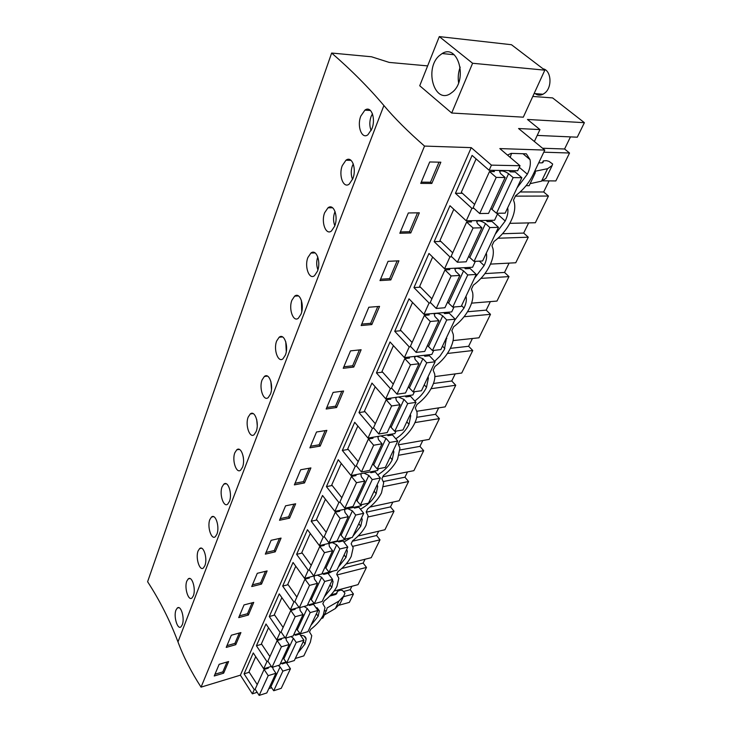 <?xml version="1.0" encoding="UTF-8"?>
<svg xmlns="http://www.w3.org/2000/svg" width="732" height="732" viewBox="0 0 732 732"><rect width="100%" height="100%" fill="white"/><g stroke="black" fill="none" stroke-linecap="round" stroke-linejoin="round"><path stroke-width="1.1" d="M534.36 141.514L539.951 129.582L518.576 128.53L544.791 150.078L499.837 148.587L520.031 165.734L491.428 165.139L471.243 147.635L424.533 146.08C408.154 131.797 394.603 118.273 383.897 105.527L177.977 641.909C183.567 656.933 191.262 672.013 201.053 687.138L240.38 675.178L471.243 147.635M526.07 185.69L529.144 185.708L535.193 173.045L533.857 173.017M535.193 173.045L535.321 171.206L547.573 168.689L552.138 165.524L552.642 164.005L548.991 161.351L546.465 160.674L543.3 160.894L543.089 162.367L541.643 162.879L538.725 162.815M537.224 135.411L577.283 137.195L584.392 122.683L527.47 119.472L539.951 129.582M427.634 65.898L389.195 62.412L371.481 56.767L331.642 53.043C351.168 69.943 368.58 87.437 383.897 105.527M584.392 122.683L552.614 97.914L532.795 96.441M439.301 36.6L419.729 85.754L451.699 113.021L523.307 117.175L544.818 70.162L511.476 44.725L439.301 36.6L472.598 63.263L544.818 70.162M295.298 658.48L303.826 655.89L310.359 642.184L311.75 635.651L309.499 631.972L310.734 629.355C316.627 624.808 320.808 620.041 323.279 615.054L325.017 607.496L322.839 603.735L324.13 601.009C330.123 596.388 334.405 591.493 336.976 586.314L338.815 578.188L336.711 574.364L338.056 571.527C344.159 566.833 348.551 561.801 351.223 556.412L353.172 547.682L351.15 543.803L352.55 540.847C358.772 536.08 363.273 530.892 366.046 525.292L368.123 515.877L366.192 511.97L367.647 508.886C373.988 504.037 378.6 498.702 381.491 492.865L383.705 482.699L381.866 478.783L383.385 475.571C389.854 470.639 394.594 465.131 397.604 459.046L399.956 448.057L398.226 444.15L399.809 440.801C406.406 435.787 411.274 430.105 414.413 423.755L414.751 423.041C416.737 418.832 417.46 415.099 416.929 411.842L415.309 407.989L416.966 404.485C423.7 399.388 428.705 393.523 431.981 386.889L432.328 386.148C434.488 381.564 435.266 377.492 434.662 373.942L433.17 370.182L434.9 366.522C441.771 361.334 446.923 355.267 450.345 348.331L450.711 347.563C453.062 342.567 453.895 338.12 453.218 334.24L451.854 330.626L453.666 326.792C460.684 321.513 465.991 315.236 469.569 307.98L469.953 307.166C472.515 301.712 473.412 296.853 472.643 292.599L471.435 289.195L473.329 285.169C480.503 279.798 485.966 273.301 489.708 265.698L490.12 264.847C492.92 258.863 493.89 253.537 493.02 248.862L491.959 245.732L493.954 241.523C501.283 236.043 506.919 229.317 510.844 221.339L511.265 220.442C514.349 213.872 515.392 208.016 514.395 202.874L513.516 200.111L515.602 195.682C523.106 190.1 528.916 183.128 533.033 174.747L544.791 150.078M530.124 183.659L541.552 181.161L545.962 178.352L551.955 165.963M321.33 618.448L322.904 618.009L326.49 610.479L324.816 610.946M326.49 610.479L327.149 607.908L338.943 601.073L343.747 596.068L344.955 593.13L342.448 590.413L340.362 590.157L337.425 591.337L336.784 593.46L335.329 594.576L329.793 596.068M343.747 596.068L340.142 603.507L335.348 608.539L324.358 614.953M339.099 605.218L349.347 602.381L353.446 594.018L343.418 596.745M271.718 687.677L268.827 688.592M257.17 692.307L252.357 693.835L240.38 675.178M331.642 53.043L147.608 581.73C159.832 600.542 169.952 620.599 177.977 641.909M351.891 586.286L350.225 589.699L344.315 591.291M336.427 593.414L330.928 594.887M334.131 591.017L358.04 584.639L366.485 567.41L337.278 574.894M365.039 559.248L363.163 563.091L341.698 568.526M346.154 563.979L371.243 557.692L380 539.823L352.833 546.337M378.673 531.212L376.587 535.513L352.367 541.232M358.14 536.007L384.94 529.748L394.017 511.211L368.233 516.938M392.819 502.125L390.495 506.901L366.393 512.171M369.962 507.056L399.141 500.761L408.575 481.519L383.65 486.588M407.514 471.911L404.942 477.209L383.422 481.51M382.818 476.77L413.891 470.658L423.682 450.665L399.215 455.167M422.785 440.518L419.939 446.374L400.111 449.951M398.693 444.772L429.217 439.383L439.392 418.603L414.971 422.574M438.66 407.87L435.531 414.321L416.746 417.313M416.81 411.256L445.148 406.873L455.743 385.242L431.047 388.71M455.194 373.896L451.745 380.988L433.454 383.486M434.872 376.577L461.727 373.036L472.753 350.518L447.417 353.474M472.405 338.504L468.626 346.282L450.336 348.35M453.09 340.581L478.993 337.8L490.486 314.33L464.061 316.736M490.349 301.611L486.204 310.13L467.519 311.759M471.591 303.139L496.982 301.072L508.978 276.595L480.951 278.38M509.079 263.108L504.54 272.432L484.923 273.612M490.458 264.106L515.758 262.761L528.275 237.205L498.007 238.239M528.632 222.903L523.682 233.078L502.5 233.737M509.829 223.342L535.357 222.748L548.442 196.048L515.392 196.139M549.073 180.877L543.675 191.976L520.159 191.967M542.787 180.813L555.853 180.941L569.533 153.015L543.784 152.192M570.466 136.893L564.582 148.999L542.54 148.239M182.231 624.863L181.005 626.802C177.602 630.225 173.356 616.481 175.964 610.085L177.254 608.072C180.932 604.55 184.995 618.439 182.231 624.863M371.838 128.942C376.12 118.621 371.17 105.179 364.884 110.166L360.812 116.086C356.704 126.38 361.956 139.702 367.94 134.706L371.838 128.942M270.401 394.237C273.887 385.993 269.248 372.195 264.371 376.477L262.093 379.917C258.78 388.134 263.657 401.795 268.241 397.567L270.401 394.237M256.127 431.578C259.494 423.627 254.928 409.792 250.252 413.964L248.166 417.13C244.973 425.045 249.758 438.743 254.141 434.643L256.127 431.578M242.475 467.291C245.732 459.623 241.249 445.77 236.756 449.823L234.844 452.742C231.751 460.382 236.454 474.098 240.654 470.118L242.475 467.291M334.643 226.215C338.642 216.645 333.755 203.057 327.982 207.815L324.66 212.71C320.836 222.244 325.996 235.713 331.477 230.964L334.643 226.215M352.76 178.818L349.255 184.052C343.528 188.929 338.321 175.524 342.283 165.615L345.952 160.244C351.973 155.367 356.905 168.882 352.76 178.818M300.998 314.22C304.722 305.345 299.946 291.638 294.639 296.158L291.903 300.239C288.344 309.087 293.376 322.666 298.391 318.182L300.998 314.22M317.413 271.288C321.275 262.074 316.434 248.423 310.899 253.062L307.888 257.527C304.201 266.713 309.307 280.237 314.54 275.625L317.413 271.288M285.343 355.157L282.973 358.79C278.178 363.136 273.219 349.521 276.659 340.993L279.148 337.251C284.236 332.85 288.948 346.602 285.343 355.157M193.312 595.875L191.994 597.952C188.444 601.475 184.116 587.732 186.806 581.107L188.197 578.948C192.022 575.325 196.176 589.214 193.312 595.875M204.85 565.699L203.423 567.941C199.726 571.564 195.307 557.821 198.088 550.958L199.589 548.634C203.569 544.91 207.806 558.809 204.85 565.699M216.873 534.259L215.327 536.675C211.475 540.417 206.955 526.674 209.837 519.574L211.457 517.067C215.601 513.233 219.92 527.122 216.873 534.259M229.4 501.484L227.725 504.101C223.699 507.962 219.088 494.228 222.08 486.862L223.836 484.154C228.146 480.21 232.547 494.091 229.4 501.484M424.533 146.08L201.053 687.138M431.816 183.458L440.847 162.202L429.721 161.964L420.735 183.384L431.816 183.458L430.489 182.231L438.999 162.165M320.177 446.099L309.883 447.828L316.517 431.999L326.865 430.361L320.177 446.099L319.134 444.8L325.145 430.636M336.583 407.514L326.161 409.014L333.115 392.416L343.592 391.016L336.583 407.514L335.503 406.223L341.844 391.254M289.552 518.155L279.514 520.278L285.572 505.83L295.655 503.79L289.552 518.155L288.582 516.856L293.98 504.128M304.512 482.937L294.356 484.877L300.687 469.77L310.908 467.913L304.512 482.937L303.515 481.638L309.206 468.224M390.806 279.935L379.99 280.594L388.061 261.324L398.931 260.812L390.806 279.935L389.589 278.672L397.128 260.894M410.771 232.959L399.828 233.27L408.337 212.966L419.335 212.811L410.771 232.959L409.508 231.715L417.515 212.838M353.776 367.052L343.226 368.297L350.527 350.875L361.132 349.74L353.776 367.052L352.659 365.762L359.375 349.933M371.829 324.578L361.151 325.539L368.818 307.239L379.56 306.397L371.829 324.578L370.667 323.306L377.776 306.534M248.377 615.026L253.739 602.399L244.03 604.925L238.714 617.607L248.377 615.026L247.498 613.727L239.446 615.868M235.759 644.691L240.91 632.576L231.33 635.23L226.225 647.399L235.759 644.691L234.917 643.391L239.318 633.015M275.232 551.837L281.07 538.093L271.115 540.317L265.323 554.133L275.232 551.837L274.299 550.537L266.036 552.44M261.516 584.099L267.116 570.933L257.28 573.312L251.735 586.542L261.516 584.099L260.619 582.8L265.478 571.326M223.653 673.175L228.604 661.536L219.143 664.317L214.238 675.993L223.653 673.175L222.839 671.885L227.03 662.003M252.357 693.835L254.26 689.626L244.076 673.833L253.263 652.935L263.694 668.764L266.933 661.6L267.958 661.289M491.428 165.139L489.113 170.263L472.094 155.413L455.432 193.294L471.893 208.345L466.247 220.826L449.97 205.719L434.158 241.661L449.924 256.932L444.571 268.772L428.97 253.455L413.955 287.603L429.071 303.048L423.974 314.303L409.014 298.821L394.731 331.303L409.243 346.895L404.403 357.6L390.037 341.972L376.431 372.908L390.376 388.61L385.764 398.812L371.957 383.083L358.982 412.583L372.396 428.366L368.004 438.093L354.709 422.291L342.329 450.445L355.249 466.293L351.058 475.571L338.248 459.714L326.417 486.624L338.87 502.509L334.863 511.375L322.519 495.482L311.201 521.221L323.215 537.123L319.381 545.615L307.467 529.703L296.625 554.344L308.236 570.255L304.567 578.381L293.056 562.469L282.671 586.094L293.889 601.988L290.366 609.774L279.24 593.881L269.275 616.536L280.136 632.411L276.751 639.878L265.99 624.012L256.42 645.761L266.933 661.6M489.113 170.263L517.689 170.748L520.031 165.734M466.247 220.826L494.558 220.25L497.824 213.259M444.571 268.772L472.598 267.235L475.361 261.333M423.974 314.303L451.726 311.905L454.023 306.992M404.403 357.6L431.862 354.416L433.737 350.399M385.764 398.812L412.93 394.932L414.422 391.73M368.004 438.093L394.868 433.573L396.012 431.13M351.058 475.571L377.62 470.484L378.444 468.718M334.863 511.375L361.132 505.766L361.663 504.632M319.381 545.615L345.348 539.539L345.614 538.972M304.567 578.381L330.251 571.848M507.486 155.083L511.128 153.372L526.372 153.83L530.032 159.64C530.874 163.895 529.986 168.744 527.36 174.198L517.03 187.932M507.679 207.787L507.679 207.787C508.42 211.649 507.596 216.059 505.208 221.018L495.225 234.222M315.602 607.194L319.353 610.881L318.155 616.253L310.917 625.338M486.322 253.107L486.414 253.528C487.064 257.051 486.295 261.068 484.108 265.588L474.455 278.288M446.566 337.47L444.37 349.557L439.877 356.237L434.662 361.315M393.395 450.317L393.862 451.9L392.233 459.733C389.278 465.762 384.446 470.786 377.712 474.812M377.172 484.74L377.703 486.432L376.166 493.67C373 500.038 367.757 505.208 360.437 509.188M465.973 296.295L466.156 297.055C466.723 300.266 466.01 303.936 464.006 308.062L454.663 320.296M410.332 414.367L410.734 415.803L408.996 424.313C406.278 429.959 401.886 434.79 395.82 438.797M428.037 376.788L428.376 378.051L426.509 387.301C424.038 392.508 420.131 397.083 414.788 401.017M308.886 604.897L310.871 604.211M332.383 579.79L333.069 581.656L331.797 587.43L324.368 596.79M313.452 603.507L310.963 604.33M361.617 517.734L362.212 519.51L360.766 526.207L352.934 536.172M351.076 537.7L343.93 542.055M346.703 549.393L347.343 551.223L345.989 557.436L338.367 567.09M332.657 571.235L328.156 573.513M300.532 635.33C303.862 635.321 305.747 636.538 306.159 638.981L305.034 643.986L297.97 652.807M353.446 594.018L350.225 589.699M569.533 153.015L564.582 148.999M548.442 196.048L543.675 191.976M528.275 237.205L523.682 233.078M508.978 276.595L504.54 272.432M490.486 314.33L486.204 310.13M472.753 350.518L468.626 346.282M455.743 385.242L451.745 380.988M439.392 418.603L435.531 414.321M423.682 450.665L419.939 446.374M408.575 481.519L404.942 477.209M394.017 511.211L390.495 506.901M380 539.823L376.587 535.513M366.485 567.41L363.163 563.091M451.699 113.021L472.598 63.263M452.824 91.811C467.995 79.193 457.912 43.38 442.146 53.537L439.044 55.888C424.249 69.037 434.405 103.907 450.207 93.76L452.824 91.811M254.26 689.626L255.239 689.315M372.469 113.808L371.06 116.626C369.404 121.42 369.422 126.078 371.124 130.58M270.877 381.418L271.471 389.516M256.722 419.61L257.252 425.521M243.28 456.924L243.527 459.193M335.082 211.539L334.643 212.573C333.133 216.974 333.188 221.375 334.808 225.776M353.282 163.895L352.394 165.807C350.811 170.419 350.848 174.957 352.522 179.413M301.383 300.285L301.74 311.731M317.807 256.95L317.743 257.106C316.315 261.269 316.37 265.515 317.898 269.834M285.755 341.716L286.285 351.598M421.248 182.158L430.489 182.231M310.551 446.236L319.134 444.8M326.801 407.468L335.503 406.223M280.21 518.613L288.582 516.856M295.042 483.248L303.515 481.638M380.567 279.212L389.589 278.672M400.377 231.962L409.508 231.715M343.848 366.796L352.659 365.762M361.745 324.102L370.667 323.306M252.128 602.82L247.498 613.727M226.966 645.642L234.917 643.391M279.423 538.459L274.299 550.537M252.458 584.831L260.619 582.8M214.979 674.227L222.839 671.885M263.694 668.764L271.371 666.431M280.338 663.704L286.102 661.948M256.42 645.761L261.69 644.242M276.751 639.878L284.904 637.526M293.596 635.019L299.809 633.226M280.136 632.411L281.198 632.109M269.275 616.536L274.628 615.081M290.366 609.774L299.04 607.423M307.413 605.154L314.12 603.333M293.889 601.988L294.996 601.695M282.671 586.094L288.115 584.703M308.236 570.255L309.389 569.972M296.625 554.344L302.179 553.035M323.215 537.123L324.432 536.849M311.201 521.221L316.855 519.995M338.87 502.509L340.142 502.243M326.417 486.624L332.191 485.49M355.249 466.293L356.594 466.046M342.329 450.445L348.222 449.421M372.396 428.366L373.814 428.138M358.982 412.583L365.003 411.677M390.376 388.61L391.885 388.408M376.431 372.908L382.598 372.149M409.243 346.895L410.853 346.712M394.731 331.303L401.063 330.69M429.071 303.048L430.8 302.911M413.955 287.603L420.452 287.164M449.924 256.932L451.809 256.841M434.158 241.661L440.865 241.423M471.893 208.345L473.97 208.318M455.432 193.294L462.377 193.294M244.076 673.833L249.255 672.26M510.204 157.389L511.558 153.381M519.29 167.326L527.36 174.198M497.458 214.037L505.208 221.018M316.37 613.764L318.155 616.253M479.423 261.132L484.108 265.588M442.485 346.135L444.827 348.588M390.129 457.244L392.233 459.733M374.134 491.181L376.166 493.67M461.572 305.628L464.006 308.062M406.818 421.833L408.996 424.313M424.249 384.831L426.509 387.301M329.958 584.932L331.797 587.43M358.808 523.709L360.766 526.207M344.095 554.938L345.989 557.436M303.304 641.497L305.034 643.986M508.896 170.602L510.378 171.874L515.136 171.947L521.852 177.702L505.153 213.149L496.516 213.277L490.843 208.419M492.096 209.306L508.603 173.676C504.412 170.995 501.42 170.272 499.617 171.508L500.578 173.557L505.135 177.51L488.546 213.405L479.689 213.543L473.183 207.604L489.507 171.544L494.42 171.617L492.938 170.327M474.62 204.42L461.306 192.315L476.102 158.908M505.135 177.51L496.223 177.409L489.507 171.544M479.689 213.543L496.223 177.409M521.852 177.702L513.169 177.602L496.516 213.277M508.603 173.676L513.169 177.602M486.039 220.424L487.32 221.586L492.041 221.485L498.465 227.341L482.617 260.967L474.062 261.397L468.626 256.484M469.834 257.362L485.49 223.562C481.446 220.881 478.499 220.231 476.669 221.604L477.538 223.745L481.903 227.771L466.165 261.8L457.399 262.248L451.168 256.218L466.65 222.034L471.509 221.924L470.237 220.744M452.705 252.833L439.95 240.544L453.803 209.279M481.903 227.771L473.073 228L466.65 222.034M457.399 262.248L473.073 228M498.465 227.341L489.854 227.56L474.062 261.397M485.49 223.562L489.854 227.56M464.317 267.692L465.433 268.772L470.109 268.516L476.267 274.436L461.215 306.388L452.742 307.092L447.517 302.133M448.689 303.011L463.557 270.904C459.65 268.223 456.759 267.637 454.901 269.138L455.688 271.362L459.861 275.433L444.919 307.742L436.245 308.465L430.279 302.38L444.974 269.916L449.787 269.651L448.67 268.553M431.898 298.793L419.665 286.368L432.639 257.069M459.861 275.433L451.122 275.964L444.974 269.916M436.245 308.465L451.122 275.964M476.267 274.436L467.739 274.958L452.742 307.092M463.557 270.904L467.739 274.958M443.647 312.601L444.644 313.616L449.265 313.214L455.176 319.198L440.856 349.594L432.466 350.546L427.442 345.541M428.577 346.428L442.723 315.885C438.935 313.204 436.098 312.674 434.213 314.293L434.927 316.581L438.935 320.698L424.725 351.415L416.142 352.394L410.414 346.245L424.386 315.382L429.153 314.97L428.156 313.946M412.116 342.494L400.367 329.958L412.537 302.462M438.935 320.698L430.288 321.494L424.386 315.382M416.142 352.394L430.288 321.494M455.176 319.198L446.73 319.976L432.466 350.546M442.723 315.885L446.73 319.976M423.965 355.331L424.853 356.283L429.437 355.752L435.11 361.791L421.467 390.742L413.168 391.904L408.328 386.88M416.307 356.219L414.541 357.253L415.19 359.586L419.033 363.74L405.51 392.983L397.019 394.182L391.519 387.997L404.814 358.616L409.527 358.067L408.639 357.106M393.276 384.099L381.994 371.463L393.423 345.66M409.426 387.768L422.904 358.68L416.371 356.21M419.033 363.74L410.478 364.774L404.814 358.616M397.019 394.182L410.478 364.774M435.11 361.791L426.747 362.807L413.168 391.904M422.904 358.68L426.747 362.807M405.199 396.03L406.004 396.936L410.533 396.287L415.986 402.362L402.984 429.968L394.768 431.331L390.11 426.289M396.936 397.211L395.811 398.153L396.387 400.541L400.084 404.723L387.191 432.594L378.801 433.994L373.503 427.772L386.176 399.782L390.842 399.114L390.037 398.199M375.324 423.755L364.472 411.045L375.205 386.789M391.172 427.168L404.018 399.434L398.382 397.009M400.084 404.723L391.62 405.976L386.176 399.782M378.801 433.994L391.62 405.976M415.986 402.362L407.715 403.588L394.768 431.331M404.018 399.434L407.715 403.588M387.292 434.845L388.024 435.705L392.508 434.945L397.76 441.048L385.334 467.409L377.218 468.956L372.725 463.896M378.865 436.263L377.941 437.16L378.462 439.593L382.022 443.784L369.724 470.383L361.425 471.957L356.328 465.726L368.416 439.017L373.027 438.239L372.295 437.37M358.195 461.59L347.737 448.835L357.847 426.015M373.75 464.774L386.011 438.303L380.796 435.943M382.022 443.784L373.649 445.239L368.416 439.017M361.425 471.957L373.649 445.239M397.76 441.048L389.57 442.476L377.218 468.956M386.011 438.303L389.57 442.476M370.182 471.911L370.85 472.726L375.287 471.875L380.347 477.996L368.48 503.177L360.446 504.888L356.109 499.828M361.681 473.54L360.894 474.391L361.361 476.852L364.783 481.061L353.034 506.471L344.836 508.209L339.923 501.96L351.47 476.45L356.027 475.571L355.349 474.748M341.835 497.723L331.752 484.941L341.268 463.457M357.106 500.706L368.818 475.407L363.932 473.11M364.783 481.061L356.511 482.699L351.47 476.45M344.836 508.209L356.511 482.699M380.347 477.996L372.249 479.588L360.446 504.888M368.818 475.407L372.249 479.588M353.821 507.331L354.444 508.109L358.826 507.166L363.713 513.306L352.357 537.398L344.415 539.255L340.224 534.186M345.294 509.152L344.598 509.966L345.019 512.464L348.313 516.673L337.086 540.966L328.979 542.86L324.239 536.602L335.283 512.208L339.785 511.247L339.163 510.46M326.197 532.283L316.462 519.482L325.429 499.233M341.185 535.065L352.394 510.872L347.773 508.621M348.313 516.673L340.142 518.466L335.283 512.208M328.979 542.86L340.142 518.466M363.713 513.306L355.697 515.063L344.415 539.255M352.394 510.872L355.697 515.063M338.175 541.213L338.742 541.964L343.079 540.948L347.792 547.088L336.921 570.155L329.061 572.149L325.008 567.08M329.629 543.217L329.016 543.995L329.382 546.511L332.575 550.729L321.824 573.98L313.808 576.011L309.233 569.752L319.802 546.411L324.249 545.367L323.681 544.608M311.219 565.36L301.822 552.55L310.277 533.454M325.95 567.95L336.683 544.791L332.282 542.595M332.575 550.729L324.486 552.669L319.802 546.411M313.808 576.011L324.486 552.669M347.792 547.088L339.868 548.982L329.061 572.149M336.683 544.791L339.868 548.982M323.178 573.668L323.709 574.391L328 573.302L332.548 579.442L322.126 601.548L314.357 603.653L310.432 598.602M314.65 575.828L314.092 576.569L314.421 579.113L317.496 583.331L307.202 605.602L299.278 607.752L294.859 601.503L304.979 579.14L309.38 578.024L308.849 577.292M296.881 597.038L287.795 584.246L295.765 566.22M311.347 599.471L321.632 577.274L317.432 575.123M317.496 583.331L309.508 585.399L304.979 579.14M299.278 607.752L309.508 585.399M332.548 579.442L324.715 581.464L314.357 603.653M321.632 577.274L324.715 581.464M308.794 604.769L309.297 605.465L313.534 604.312L317.935 610.451L307.943 631.652L300.257 633.875L296.46 628.834M299.9 607.587L300.083 610.351L303.057 614.569L293.184 635.916L285.352 638.185L281.079 631.936L290.787 610.497L295.133 609.317L294.639 608.612M283.119 627.425L274.335 614.642L281.866 597.632M297.348 629.694L307.211 608.402L304.064 606.453M303.057 614.569L295.161 616.747L290.787 610.497M285.352 638.185L295.161 616.747M317.935 610.451L310.194 612.592L300.257 633.875M307.211 608.402L310.194 612.592M294.996 634.617L295.463 635.284L299.653 634.077L303.917 640.198L294.319 660.557L286.724 662.872L283.046 657.848M285.974 638.002L286.331 640.317L289.204 644.517L279.734 665.013L271.993 667.374L267.857 661.142L277.172 640.573L281.463 639.329L281.006 638.652M269.925 656.586L261.416 643.831L268.525 627.754M283.906 658.699L293.376 638.267L290.979 636.556M289.204 644.517L281.399 646.813L277.172 640.573M271.993 667.374L281.399 646.813M303.917 640.198L296.259 642.449L286.724 662.872M293.376 638.267L296.259 642.449M281.747 663.274L282.186 663.915L286.331 662.652L290.448 668.764L281.234 688.327L273.731 690.734L270.154 685.719M272.716 667.154L273.127 669.075L275.918 673.266L266.814 692.948L259.165 695.4L255.157 689.196L264.106 669.432L268.351 668.142L267.912 667.483M257.243 684.585L248.999 671.866L255.724 656.668M270.996 686.57L280.091 666.934L278.252 665.461M275.918 673.266L268.205 675.654L264.106 669.432M259.165 695.4L268.205 675.654M290.448 668.764L282.881 671.107L273.731 690.734M280.091 666.934L282.881 671.107M543.053 68.817C551.278 70.208 552.532 87.19 544.855 93.01L543.034 94.236C540.207 95.618 537.572 95.416 535.119 93.623M458.598 82.743C457.784 77.436 458.314 72.23 460.19 67.115M541.552 181.161L547.573 168.689M542.43 162.815L543.245 161.104M335.348 608.539L338.943 601.073M336.052 594.265L337.306 591.639M336.619 593.734L336.894 593.158M323.892 573.485L324.422 574.208M542.375 162.824L543.3 160.894M336.006 594.293L337.425 591.337M178.818 607.679L177.254 608.072M370.474 110.477L364.884 110.157M267.482 376.111L264.371 376.477M253.071 413.562L250.252 413.964M239.3 449.411L236.756 449.823M332.612 207.76L327.982 207.806M351.049 160.354L345.952 160.235M298.446 295.902L294.639 296.158M315.099 252.897L310.899 253.062M282.589 336.93L279.148 337.251M189.917 578.545L188.197 578.948M201.483 548.222L199.589 548.634M213.543 516.646L211.457 517.067M226.142 483.733L223.836 484.154M522.977 153.72L530.032 159.64M317.066 607.697L319.353 610.881M446.328 337.992L446.831 338.513M393.084 450.976L393.862 451.9M376.861 485.398L377.703 486.432M410.03 415.007L410.734 415.803M427.762 377.383L428.376 378.051M332.108 580.357L333.069 581.656M361.315 518.384L362.212 519.51M346.419 550.007L347.343 551.223M304.1 636.026L306.159 638.981M454.151 54.744L442.146 53.537M534.122 93.55L543.034 94.236"/></g></svg>
